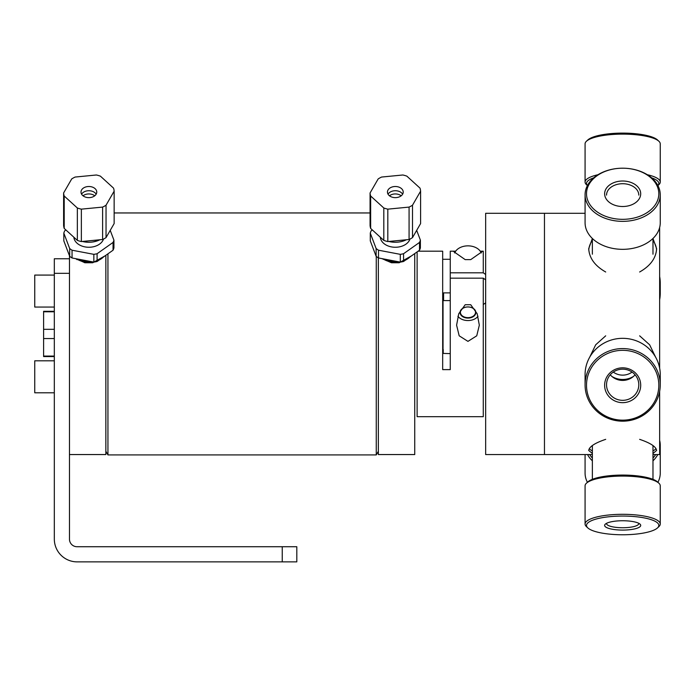 <?xml version="1.0" encoding="UTF-8"?>
<svg xmlns="http://www.w3.org/2000/svg" width="695" height="695" viewBox="0 0 695 695"><rect width="100%" height="100%" fill="white"/><g stroke="black" fill="none" stroke-linecap="round" stroke-linejoin="round"><path stroke-width="1.04" d="M296.808 561.873L296.808 546.722L77.015 546.722A7.541 7.541 0 0 1 69.474 539.172L69.474 273.326L54.323 273.326L54.323 539.059A22.813 22.813 0 0 0 77.136 561.873L296.808 561.873M69.474 258.766L54.323 258.766L54.323 273.326M378.358 257.88L378.358 454.556L414.733 454.556L414.733 253.588M411.518 255.856L399.182 262.762L391.485 262.762L381.946 258.627M54.323 311.786L43.603 311.786L43.603 329.317L54.323 329.317M54.323 356.083L43.603 356.083L43.603 338.552L54.323 338.552M54.323 311.308L43.603 311.308L43.603 311.786M43.603 329.317L43.603 338.552M43.603 356.083L43.603 356.561L54.323 356.561M105.849 451.29L107.942 454.921L107.942 253.823M376.264 256.403L376.264 454.921L107.942 454.921M69.474 255.795L69.474 454.556L105.849 454.556L105.849 255.3M105.067 255.856L92.722 262.762L85.033 262.762L75.486 258.627M84.277 262.614L84.277 261.885M76.798 259.574L77.744 259.574M54.323 307.06L34.75 307.06L34.75 275.081L54.323 275.081M54.323 392.797L34.75 392.797L34.75 360.809L54.323 360.809M113.05 242.442L113.05 250.209L97.1 261.485L97.1 253.718L113.05 242.442A25.541 18.061 180 0 0 113.928 240.14L110.218 230.366M93.842 254.344L93.842 262.102L72.054 257.975L72.054 250.209L93.842 254.344A25.541 18.061 180 0 0 97.1 253.718M97.1 261.485A25.541 18.061 180 0 1 93.842 262.102M69.665 248.523L69.665 256.29L63.827 240.878L63.827 233.12L69.665 248.523A25.541 18.061 180 0 0 72.054 250.209M72.054 257.975A25.541 18.061 180 0 1 69.665 256.29M63.827 233.12A25.541 18.061 180 0 1 64.696 230.81L65.895 229.967M113.05 250.209A25.541 18.061 180 0 0 113.928 247.898L113.928 240.14M103.512 239.071A15.038 10.633 180 0 1 87.553 247.22A15.038 10.633 180 0 1 73.861 237.221M89.785 261.337A18.261 12.91 180 0 1 78.969 259.287M82.731 241.426A16.558 11.711 0 0 0 98.933 239.853M99.898 239.758A18.947 13.396 180 0 1 82.41 241.46M77.354 240.401A25.298 17.888 -0 0 0 81.358 241.556L81.358 209.152L102.617 207.093L102.617 239.497A25.298 17.888 -0 0 0 106.04 237.62L106.04 205.216L114.145 191.168A25.298 17.888 -0 0 0 113.554 188.137L100.401 176.148A25.298 17.888 -0 0 0 96.388 174.992L75.13 177.051A25.298 17.888 -0 0 0 71.707 178.936L63.61 192.975L63.61 225.38A25.298 17.888 -0 0 0 64.201 228.42L64.201 196.016L77.354 207.996L77.354 240.401L64.201 228.42M63.61 192.975A25.298 17.888 -0 0 0 64.201 196.016M77.354 207.996A25.298 17.888 -0 0 0 81.358 209.152M102.617 239.497L81.358 241.556M102.617 207.093A25.298 17.888 -0 0 0 106.04 205.216M114.145 191.168L114.145 223.573L106.04 237.62M81.584 189.97A7.88 5.569 180 0 1 90.393 186.608A7.88 5.569 180 0 1 96.753 192.072A7.88 5.569 180 0 1 88.873 197.641A7.88 5.569 180 0 1 81.002 192.072A7.88 5.569 180 0 1 81.584 189.97M83.009 195.79A7.88 5.569 180 0 1 94.737 195.79M76.537 258.827A17.896 12.658 -0 0 0 93.078 261.963M99.229 259.982A17.896 12.658 -0 0 0 103.477 256.976M81.584 194.183A7.88 5.569 180 0 1 88.873 190.725A7.88 5.569 180 0 1 96.162 194.183M409.972 239.071A15.038 10.633 180 0 1 394.013 247.22A15.038 10.633 180 0 1 380.321 237.221M419.511 242.442L419.511 250.209L403.56 261.485L403.56 253.718L419.511 242.442A25.541 18.061 180 0 0 420.388 240.14L416.679 230.366M400.294 254.344L400.294 262.102L378.506 257.975L378.506 250.209L400.294 254.344A25.541 18.061 180 0 0 403.56 253.718M403.56 261.485A25.541 18.061 180 0 1 400.294 262.102M376.125 248.523L376.125 256.29L370.287 240.878L370.287 233.12L376.125 248.523A25.541 18.061 180 0 0 378.506 250.209M378.506 257.975A25.541 18.061 180 0 1 376.125 256.29M370.287 233.12A25.541 18.061 180 0 1 371.156 230.81L372.355 229.967M419.511 250.209A25.541 18.061 180 0 0 420.388 247.898L420.388 240.14M396.246 261.337A18.261 12.91 180 0 1 385.43 259.287M406.358 239.758A18.947 13.396 180 0 1 395.333 242.26A18.947 13.396 180 0 1 388.87 241.46M383.805 240.401A25.298 17.888 0 0 0 387.819 241.556L387.819 209.152L409.077 207.093L409.077 239.497A25.298 17.888 0 0 0 412.5 237.62L412.5 205.216L420.597 191.168A25.298 17.888 0 0 0 420.015 188.137L406.862 176.148A25.298 17.888 0 0 0 402.848 174.992L381.59 177.051A25.298 17.888 0 0 0 378.167 178.936L370.07 192.975L370.07 225.38A25.298 17.888 0 0 0 370.652 228.42L370.652 196.016L383.805 207.996L383.805 240.401L370.652 228.42M370.07 192.975A25.298 17.888 0 0 0 370.652 196.016M383.805 207.996A25.298 17.888 0 0 0 387.819 209.152M409.077 239.497L387.819 241.556M409.077 207.093A25.298 17.888 0 0 0 412.5 205.216M420.597 191.168L420.597 223.573L412.5 237.62M389.469 195.79A7.88 5.569 180 0 1 401.197 195.79M388.045 189.97A7.88 5.569 180 0 1 396.845 186.608A7.88 5.569 180 0 1 403.213 192.072A7.88 5.569 180 0 1 395.333 197.641A7.88 5.569 180 0 1 387.454 192.072A7.88 5.569 180 0 1 388.045 189.97M382.997 258.827A17.896 12.658 0 0 0 399.538 261.963M405.689 259.982A17.896 12.658 0 0 0 409.937 256.976M388.045 194.183A7.88 5.569 180 0 1 395.333 190.725A7.88 5.569 180 0 1 402.622 194.183M443.036 349.498L443.036 300.596L450.256 300.596M450.256 292.882L443.584 292.882L443.228 299.328L442.68 299.328M442.68 349.498L443.228 349.498L443.228 353.425L450.256 353.607M443.584 300.596L443.584 292.882M485.657 279.85L483.277 278.165L450.256 278.165L450.256 272.805L483.277 272.805L485.657 274.499M480.271 251.208L482.139 251.651L470.741 259.617L465.181 259.617L453.783 251.651L455.051 251.19L450.256 251.19L450.256 272.805M442.68 259.278L450.256 259.278M450.256 278.165L450.256 369.618L442.68 369.618L442.68 251.19L418.121 251.19M483.277 304.532L485.657 302.846M465.207 304.723L470.715 304.723L477.161 313.697L479.324 325.173L476.744 335.807L467.961 341.375L459.178 335.807L456.598 325.173L458.761 313.697L465.207 304.723M457.901 316.26A11.363 8.036 180 0 0 467.961 320.551A11.363 8.036 180 0 0 478.021 316.26M475.84 312.515A7.88 5.569 180 0 0 464.017 307.694A7.88 5.569 180 0 0 464.017 317.346A7.88 5.569 180 0 0 475.84 312.515M455.051 251.19L455.651 251.208M483.277 278.165L483.277 416.687L417.122 416.687L417.122 251.894M480.862 251.19L483.277 251.19L483.277 272.805M470.315 307.233A7.558 5.343 0 0 1 473 316.294A7.558 5.343 0 0 1 460.568 313.41A7.558 5.343 0 0 1 470.315 307.233M454.678 252.971A13.796 9.756 0 0 1 472.253 246.334A13.796 9.756 0 0 1 481.244 252.971M592.357 454.573L544.463 454.573L544.463 213.296L485.657 213.296L485.657 454.573L544.463 454.573L544.463 213.296L585.077 213.296M592.357 453.479L588.717 450.464C589.221 446.711 594.877 443.01 605.693 439.344M589.343 448.631A33.951 8.783 180 0 0 592.357 450.907M652.979 450.907A33.951 8.783 180 0 0 655.984 448.631M639.635 439.344C650.451 443.01 656.106 446.711 656.61 450.464L652.979 453.479M589.742 357.117L595.684 344.807L605.693 335.824M639.635 335.824L649.643 344.807L655.585 357.117M605.693 271.997C594.877 265.855 589.221 258.062 588.717 248.636L592.357 238.515M592.357 240.392A33.951 24.004 0 0 0 588.769 249.913M656.567 249.913A33.951 24.004 0 0 0 652.979 240.392M652.979 238.515L656.61 248.636C656.106 258.062 650.451 265.855 639.635 271.997M652.979 454.573L659.642 454.573L659.642 391.363M659.642 368.133L659.642 227.508M633.406 376.464A20.025 19.338 -0 0 1 611.921 376.464M632.05 372.077A15.516 14.995 -0 0 1 613.285 372.077M659.642 276.506A37.582 36.305 -0 0 1 660.25 283.004L660.25 293.247A37.582 36.305 180 0 0 659.642 286.748M659.642 299.736A37.582 36.305 180 0 0 660.25 293.247M587.414 482.313A37.582 26.575 180 0 1 585.077 473.095L585.077 454.573M659.642 449.865A37.582 26.575 0 0 0 660.25 445.113L660.25 473.095A37.582 26.575 180 0 1 657.922 482.313M652.979 460.828A37.582 26.575 0 0 0 657.791 454.573M660.25 445.113A37.582 26.575 0 0 0 659.642 440.361M587.544 454.573A37.582 26.575 0 0 0 592.357 460.828M592.357 458.04A36.157 25.567 180 0 1 589.681 454.573M655.646 454.573A36.157 25.567 180 0 1 652.979 458.04M657.496 527.922L658.877 526.636A37.582 9.73 180 0 0 660.25 524.03A37.582 9.73 180 0 0 630.322 514.509A37.582 9.73 180 0 0 588.196 520.155A37.582 9.73 180 0 0 585.077 524.03A37.582 9.73 180 0 0 586.45 526.636L587.831 527.922A36.157 9.356 0 0 1 589.508 521.684A36.157 9.356 0 0 1 634.744 516.593A36.157 9.356 0 0 1 657.496 527.922A36.157 9.356 0 0 1 622.668 534.768A36.157 9.356 0 0 1 587.831 527.922M585.077 524.03L585.077 485.805A37.582 9.73 0 0 1 586.45 483.199A37.582 9.73 0 0 1 588.196 481.93A37.582 9.73 0 0 1 625.274 476.101A37.582 9.73 0 0 1 658.877 483.199A37.582 9.73 0 0 1 660.25 485.805L660.25 524.03M606.127 523.552A18.035 4.665 180 0 0 605.293 524.16A18.035 4.665 180 0 0 622.668 530.085A18.035 4.665 180 0 0 640.043 524.16A18.035 4.665 180 0 0 623.919 520.755A18.035 4.665 180 0 0 606.127 523.552M658.877 483.199L657.496 481.922A36.157 9.356 180 0 0 625.179 475.093A36.157 9.356 180 0 0 589.508 480.697A36.157 9.356 180 0 0 587.831 481.922L586.45 483.199M638.757 523.309A16.124 4.17 0 0 1 638.792 523.57A16.124 4.17 0 0 1 622.668 527.74A16.124 4.17 0 0 1 606.535 523.57A16.124 4.17 0 0 1 606.57 523.309M585.103 383.536A37.582 36.305 180 0 0 585.077 384.874A37.582 36.305 180 0 0 622.668 421.179A37.582 36.305 180 0 0 660.25 384.874A37.582 36.305 180 0 0 623.354 348.577A37.582 36.305 180 0 0 585.103 383.536M586.537 383.953A36.157 34.924 -0 0 1 641.885 355.666A36.157 34.924 -0 0 1 639.574 416.105A36.157 34.924 -0 0 1 586.537 383.953M585.077 384.874L585.077 374.631A37.582 36.305 -0 0 1 585.103 373.293A37.582 36.305 -0 0 1 623.354 338.335A37.582 36.305 -0 0 1 660.25 374.631L660.25 384.874M604.641 384.604A18.035 17.418 180 0 0 631.103 400.641A18.035 17.418 180 0 0 632.25 370.487A18.035 17.418 180 0 0 604.641 384.604M606.553 384.17A16.124 15.577 -0 0 1 622.963 369.175A16.124 15.577 -0 0 1 638.792 384.752A16.124 15.577 -0 0 1 622.668 400.329A16.124 15.577 -0 0 1 606.535 384.752A16.124 15.577 -0 0 1 606.553 384.17M635.074 374.796A16.124 15.577 -0 0 1 610.262 374.796M648.157 175.244A37.582 26.575 0 0 0 622.659 168.199A37.582 26.575 0 0 0 585.077 194.774A37.582 26.575 0 0 0 622.668 221.358A37.582 26.575 0 0 0 660.25 194.774A37.582 26.575 0 0 0 648.157 175.244M647.184 174.975A36.157 25.567 180 0 1 641.572 215.554A36.157 25.567 180 0 1 587.874 200.716A36.157 25.567 180 0 1 622.659 168.199A36.157 25.567 180 0 1 647.184 174.975M660.25 194.774L660.25 222.756A37.582 26.575 180 0 1 622.668 249.331A37.582 26.575 180 0 1 585.077 222.756L585.077 194.774M634.9 184.392A18.035 12.753 0 0 0 605.076 190.96A18.035 12.753 0 0 0 628.028 205.937A18.035 12.753 0 0 0 634.9 184.392M606.535 195.113A16.124 11.398 180 0 1 616.196 184.67A16.124 11.398 180 0 1 633.597 186.738A16.124 11.398 180 0 1 638.792 195.113M597.995 174.723A37.582 9.73 180 0 0 588.318 178.12A37.582 9.73 180 0 0 585.077 182.064L585.077 143.839A37.582 9.73 0 0 1 586.45 141.233A37.582 9.73 0 0 1 588.318 139.895A37.582 9.73 0 0 1 625.422 134.144A37.582 9.73 0 0 1 658.877 141.233A37.582 9.73 0 0 1 660.25 143.839L660.25 182.064A37.582 9.73 180 0 0 647.332 174.723M658.877 141.233L657.496 139.947A36.157 9.356 180 0 0 625.309 133.127A36.157 9.356 180 0 0 589.621 138.661A36.157 9.356 180 0 0 587.831 139.947L586.45 141.233M585.077 182.064A37.582 9.73 180 0 0 586.45 184.67L587.414 185.565M657.922 185.565L658.877 184.67A37.582 9.73 180 0 0 660.25 182.064M587.423 185.539A36.157 9.356 0 0 1 589.621 179.649A36.157 9.356 0 0 1 593.686 177.851M651.641 177.851A36.157 9.356 0 0 1 657.904 185.539M282.248 546.722L282.248 561.873M114.145 212.957L370.07 212.957M378.358 451.29L376.264 454.921M592.357 445.565L592.357 479.324M652.979 445.565L652.979 479.324M652.979 254.205L652.979 238.472M592.357 254.205L592.357 238.472"/></g></svg>
